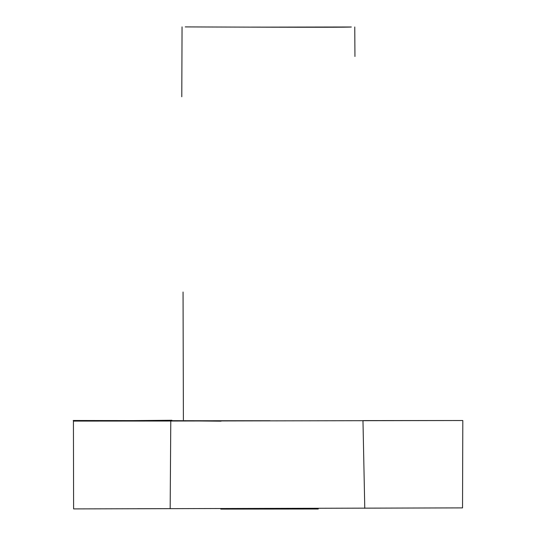 <?xml version="1.0" encoding="UTF-8"?>
<svg xmlns="http://www.w3.org/2000/svg" width="536" height="536" viewBox="0 0 536 536"><rect width="100%" height="100%" fill="white"/><g stroke="black" fill="none" stroke-linecap="round" stroke-linejoin="round"><path stroke-width="0.8" d="M254.379 27.148L351.348 26.994C348.192 27.617 189.322 26.914 185.242 26.901M352.936 420.706L311.563 420.787M270.064 420.733L190.26 420.753M317.352 27.075L290.452 27.229M170.783 421.028L73.425 421.088L73.606 508.905L462.535 507.894L462.809 420.526L170.783 421.028L170.167 508.637L137.162 508.711M220.778 509.1L318.263 509.006M364.775 508.296L362.979 421.008M73.425 421.088L171.895 420.278M362.966 420.606L462.809 420.526M185.315 420.854L221.053 421.175M354.946 56.488L354.765 26.981M182.052 26.874L181.791 96.781M183.051 292.013L183.392 419.862M260.556 27.108L248.141 27.128M208.29 420.747L73.191 420.492"/></g></svg>
